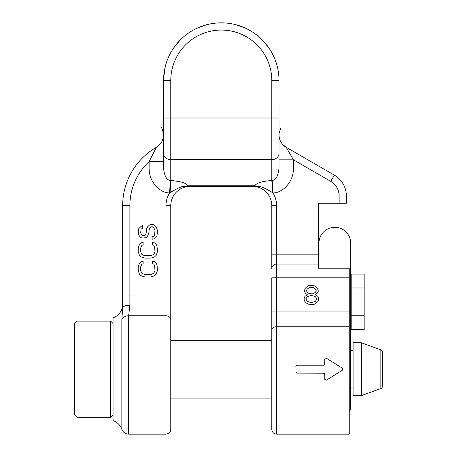 <?xml version="1.0" encoding="UTF-8"?>
<svg xmlns="http://www.w3.org/2000/svg" width="457" height="457" viewBox="0 0 457 457"><rect width="100%" height="100%" fill="white"/><g stroke="black" fill="none" stroke-linecap="round" stroke-linejoin="round"><path stroke-width="0.69" d="M163.56 134.832A14.43 14.43 -0 0 0 163.56 134.826A14.43 14.43 180 0 1 156.34 147.325L149.125 161.561L149.125 167.987C148.862 182.743 160.715 193.128 169.593 192.945L170.381 180.469L170.775 180.504C186.713 181.943 186.359 184.617 187.936 185.765L189.775 186.41L252.795 186.41L254.635 185.765C256.297 184.148 257.811 181.6 271.795 180.504L272.189 180.469C275.982 180.047 278.256 175.888 279.01 167.987L279.01 153.409A7.215 6.249 180 0 1 271.795 159.659L271.795 180.504A14.43 0.651 88.5 0 1 272.435 192.58L272.978 192.945C281.855 193.128 293.702 182.743 293.44 167.987L279.01 167.987M149.125 167.987L163.56 167.987L163.56 153.409A7.215 6.249 0 0 0 170.775 159.659L170.775 180.504A14.43 0.651 91.5 0 0 170.13 192.58L169.593 192.945L170.13 192.58C178.458 187.678 183.286 185.633 184.605 186.439L189.055 186.433A14.43 12.905 90 0 1 189.775 186.41L190.015 186.41A19.24 19.24 0 0 0 170.775 205.65L170.775 429.34L170.775 398.07L271.795 398.07L271.795 429.34L271.795 329.903A4.81 3.142 0 0 1 276.605 326.755L349.245 326.755L349.245 268.185L318.455 268.185L318.455 203.245L346.36 203.245L346.36 195.927A24.055 24.055 0 0 0 334.33 175.1L286.225 147.325A14.43 14.43 0 0 1 279.01 134.826L279.01 135.163M163.56 167.987C164.309 175.888 166.582 180.047 170.381 180.469M189.055 186.433L190.015 186.41A19.24 19.24 0 0 0 170.775 205.65L165.965 205.65A24.055 24.055 0 0 1 169.593 192.945A24.055 24.055 0 0 0 165.965 205.65L165.965 295.936L129.885 295.936L129.885 205.65A60.13 60.13 0 0 1 149.125 161.561L163.56 161.561M163.56 134.889L163.452 133.101L161.624 127.612L163.457 133.113L163.56 135.232M163.56 136.466L163.56 138.545M163.56 141.47L163.56 142.681M163.56 149.919L163.56 155.511L163.56 149.919M129.885 205.65L122.67 205.65A67.345 67.345 0 0 1 156.34 147.325A67.345 67.345 0 0 0 122.67 205.65L122.67 307.984L121.842 319.7L121.842 429.34A14.43 14.43 0 0 0 113.05 420.543L113.05 317.872A14.43 14.43 0 0 0 122.67 304.265M122.67 295.936L129.885 295.936L129.885 305.202L128.645 315.741L128.645 434.15C125.367 433.984 123.099 432.379 121.842 429.34M349.245 326.755L349.245 434.15L276.605 434.15L276.605 311.034L271.795 311.034L271.795 277.81L271.795 340.345L170.775 340.345L170.775 319.7A4.81 3.959 180 0 0 165.965 315.741L128.645 315.741A7.215 5.941 180 0 0 121.842 319.7L122.67 307.984A7.215 2.782 180 0 1 129.885 305.202M189.775 186.41L253.515 186.433A14.43 12.905 -90 0 0 252.795 186.41A14.43 12.905 90 0 1 253.515 186.433L257.959 186.439C260.336 186.016 265.163 188.067 272.435 192.58L272.978 192.945L272.189 180.469M318.455 264.043L276.605 264.043A4.81 4.587 0 0 0 271.795 268.63L271.795 205.65A19.24 19.24 0 0 0 252.555 186.41L253.515 186.433M342.67 368.525L342.322 368.188L342.322 370.227L342.67 369.896M342.864 368.976L342.767 368.685M296.587 373.123L323.51 373.215L324.71 374.42L324.818 379.567M326.07 380.258L326.549 380.087L324.71 379.064M324.356 373.569L324.619 373.963M295.942 365.937L295.936 372.472M295.845 366.4L297.05 365.2L296.593 365.292M324.356 364.846L323.967 365.109M324.818 358.848L324.71 359.351L326.549 358.334L326.075 358.162M326.549 358.334L342.322 368.188M324.71 359.351L324.71 363.995L323.51 365.2L297.05 365.2M297.05 373.215L295.845 372.015M342.322 370.227L326.549 380.087M293.44 167.987L293.44 159.824L286.225 147.325L282.866 144.646M279.01 154.58L279.01 149.325L279.01 154.58M278.993 79.175L279.01 142.761M279.01 137.243L279.01 136.26M339.14 203.245L339.14 195.927A16.835 16.835 0 0 0 330.725 181.349L293.44 159.824L279.01 159.824M279.01 119.785L279.01 134.849A14.43 14.43 0 0 1 279.01 134.826A14.43 14.43 0 0 0 279.01 134.849L279.113 133.113L280.946 127.612L279.113 133.113L279.01 134.861M278.884 76.73L278.959 78.124M163.56 153.409L163.577 79.175M163.612 78.124L165.263 66.653M168.622 56.931L169.027 56.051M173.614 48.019L180.041 40.193M187.844 33.521L188.238 33.247M196.721 28.34L206.238 24.844M216.212 23.073L226.324 23.073M236.298 24.838L245.826 28.328M254.143 33.115L254.703 33.51M262.518 40.176L268.945 48.008M273.52 56.005L273.943 56.919M162.452 140.373L163.252 137.791L162.446 140.373M161.018 143.007L160.51 143.698M160.538 143.658L161.258 142.641M279.353 137.94L280.124 140.39M281.192 142.458L282.026 143.652M282.055 143.698L281.432 142.83M280.135 140.408L279.307 137.734M279.01 80.575A57.725 57.725 0 0 0 221.285 22.85A57.725 57.725 0 0 0 163.56 80.575A57.725 57.725 0 0 1 221.285 22.85A57.725 57.725 0 0 1 279.01 80.575L271.795 80.575L271.795 159.659L170.775 159.659L170.775 80.575A50.51 50.51 0 0 1 221.285 30.065A50.51 50.51 0 0 1 271.795 80.575M307.361 294.714L304.956 296.353L304.156 298.398L304.156 299.626L304.956 301.677L306.161 302.905L308.167 304.134L312.571 304.539L314.576 304.134L317.786 301.677L318.586 299.626L318.586 298.398L317.786 296.353L315.381 294.714L317.387 293.08L318.186 291.44L318.186 290.212L317.387 288.167L316.181 286.939L314.176 285.711L312.171 285.299L308.566 285.711L306.561 286.939L305.356 288.167L304.556 290.212L304.556 291.44L305.356 293.08L307.361 294.714M310.571 302.494L307.361 301.266L306.161 299.626L306.161 298.398L307.361 296.764L310.571 295.536L313.776 295.942L315.381 296.764L316.581 298.398L316.581 299.626L315.381 301.266L312.171 302.494L310.571 302.494M312.171 287.344L313.776 287.756L315.381 288.984L316.181 290.212L316.181 291.029L315.381 292.257L313.776 293.485L312.171 293.897L308.966 293.485L307.361 292.257L306.561 291.029L306.561 290.212L307.361 288.984L308.966 287.756L312.171 287.344M257.959 186.439A14.43 12.265 21.3 0 0 254.635 185.765L187.936 185.765A14.43 12.265 158.7 0 0 184.605 186.439M318.94 260.97L318.94 268.185M318.94 243.175A15.875 15.875 0 0 1 334.81 227.3A15.875 15.875 0 0 1 350.685 243.175L350.685 260.97M350.685 243.175L350.685 410.095L349.245 410.095M351.17 287.973L364.155 287.973L364.155 274.086L351.17 274.086L351.17 329.634L364.155 329.634L364.155 315.747L351.17 315.747M364.155 287.973L364.155 315.747M152.529 261.313L152.529 263.718L153.758 264.117L154.58 265.317L154.986 270.533L153.758 273.337L150.896 274.537L144.755 274.537L141.887 273.337L140.659 270.533L140.659 266.922L141.887 264.117L143.115 263.718L143.115 261.313L141.07 261.712L139.431 263.312L138.203 266.922L138.203 270.533L139.431 274.137L141.07 275.742L144.755 276.942L150.896 276.942L154.58 275.742L156.214 274.137L157.442 270.533L157.037 264.917L156.214 263.312L154.58 261.712L152.529 261.313M152.529 242.467L152.529 244.872L153.758 245.278L154.58 246.477L154.986 251.687L153.758 254.498L150.896 255.697L144.755 255.697L141.887 254.498L140.659 251.687L140.659 248.082L141.887 245.278L143.115 244.872L143.115 242.467L141.07 242.873L139.431 244.472L138.203 248.082L138.203 251.687L139.431 255.297L141.07 256.903L144.755 258.102L150.896 258.102L154.58 256.903L156.214 255.297L157.442 251.687L157.037 246.077L156.214 244.472L154.58 242.873L152.529 242.467M142.704 228.037L142.704 225.632L141.476 226.032L138.614 228.837L138.203 230.842L138.614 234.452L139.431 236.058L141.07 237.657L142.704 238.057L145.983 237.657L147.617 236.058L148.845 232.847L149.256 228.837L150.073 227.637L151.301 226.838L152.529 226.838L153.758 227.637L154.986 230.442L154.58 235.252L153.352 236.458L152.124 236.857L152.124 239.262L153.758 238.862L155.808 237.657L157.037 235.652L157.442 230.442L156.214 226.838L154.58 225.232L152.941 224.427L150.896 224.427L149.256 225.232L147.617 226.838L146.8 228.437L145.983 234.053L145.16 235.252L143.932 235.652L141.887 235.252L140.659 232.847L141.07 229.243L142.704 228.037M382.435 352.13L382.435 386.285L382.435 352.13A2.405 2.405 0 0 0 380.852 349.873L361.287 342.75L361.287 395.665L353.09 395.665L353.09 342.75L361.287 342.75M361.287 395.665L380.852 388.547A2.405 2.405 180 0 0 382.435 386.285M353.09 387.97L350.685 387.97M353.09 350.445L350.685 350.445M113.05 414.91L110.64 417.315L110.64 321.105L113.05 323.51M110.64 417.315L76.97 417.315L76.97 321.105L110.64 321.105M76.97 321.105L74.565 323.51L74.565 414.91L76.97 417.315M318.455 254.863L276.605 254.863L276.605 205.65A24.055 24.055 0 0 0 272.978 192.945M170.775 295.936L165.965 295.936L165.965 434.15L128.645 434.15M276.605 205.65L271.795 205.65A19.24 19.24 0 0 0 252.555 186.41M271.795 277.81L276.605 277.81L276.605 254.863L271.795 254.863M349.245 311.034L276.605 311.034L276.605 277.81L349.245 277.81M339.14 195.927L346.36 195.927M330.725 181.349L334.33 175.1M163.56 80.575L170.775 80.575M279.01 117.997L163.56 117.997M349.245 325.121L350.685 325.121M349.245 345.029L350.685 345.029M380.852 388.547L380.852 349.873M156.34 147.325L159.573 144.789M163.56 156.66L163.56 150.479M163.56 142.081L163.56 139.825M163.56 137.3L163.56 135.689M276.605 434.15L274.491 433.659C274.548 433.762 272.098 432.745 271.795 429.34M279.01 157.465L279.01 135.495M165.965 434.15L168.079 433.659C168.016 433.762 170.467 432.745 170.775 429.34M350.685 289.835L351.17 289.835M350.685 313.885L351.17 313.885"/></g></svg>
